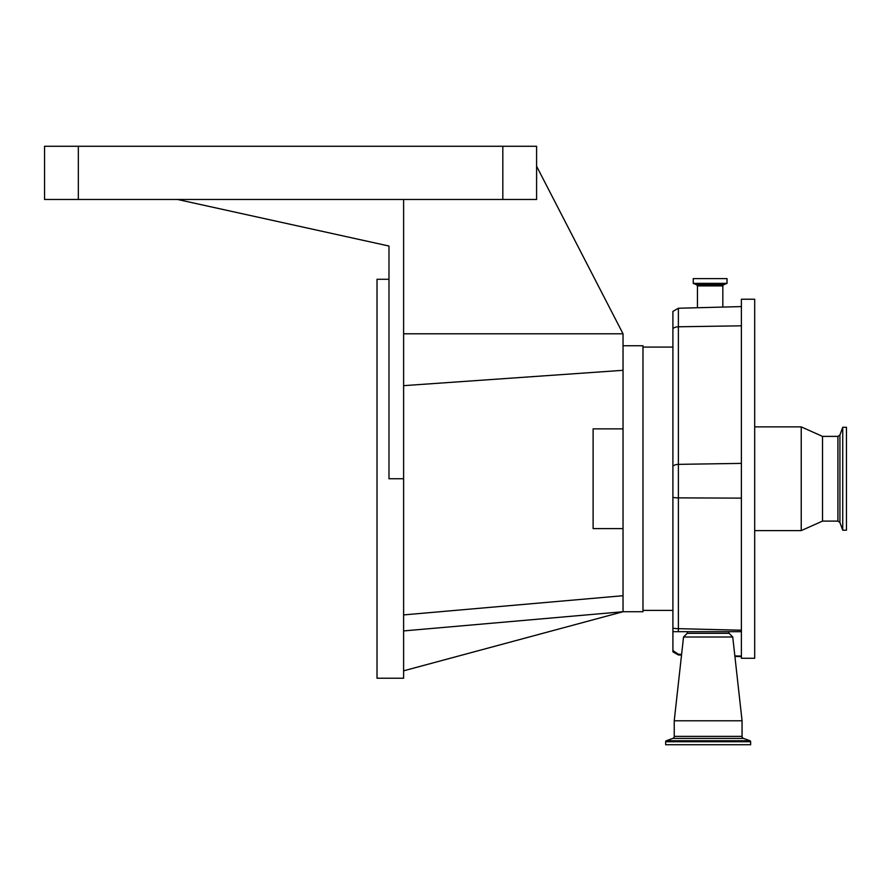 <?xml version="1.0" encoding="UTF-8"?>
<svg xmlns="http://www.w3.org/2000/svg" width="891" height="891" viewBox="0 0 891 891"><rect width="100%" height="100%" fill="white"/><g stroke="black" fill="none" stroke-linecap="round" stroke-linejoin="round"><path stroke-width="1.34" d="M388.977 279.273L377.016 279.273L377.016 678.229L403.612 678.229L403.612 478.745L388.977 478.745L388.977 246.027L177.532 199.473L44.55 199.473L44.55 146.28L536.594 146.28L536.594 199.473L403.612 199.473L403.612 478.745M536.594 166.227L623.032 333.791L623.032 611.727L403.612 630.928M623.032 345.764L642.979 345.764L642.979 611.727L623.032 611.727L403.612 670.823M623.032 528.619L593.116 528.619L593.116 428.872L623.032 428.872M681.615 654.35L678.385 654.25L672.905 650.575L672.905 631.674L687.529 631.674L687.228 633.312L729.061 633.312L732.747 636.998L742.058 720.774L674.231 720.774L683.542 636.998L732.747 636.998M672.905 328.623A6.649 3.898 180 0 1 678.385 326.785L678.385 308.241L672.905 311.393L672.905 631.674M672.905 650.575L672.905 651.833L678.385 654.974L681.537 655.052M734.852 655.91L741.39 656.099L741.39 631.674L687.529 631.674M672.905 628.144A6.649 1.091 0 0 0 678.385 628.656L678.341 631.674L741.39 631.674L741.39 299.22L754.688 299.22L754.688 658.271L741.39 658.271L741.39 656.099M728.76 631.674L729.061 633.312M687.228 633.312L683.542 636.998M674.231 720.774L674.231 736.378L742.058 736.378L742.058 720.774M672.905 631.062A6.649 6.638 0 0 0 673.329 631.674M710.138 278.605L727.034 278.605L727.034 283.36L693.254 283.36L693.254 278.605L710.138 278.605M674.231 736.378A2.127 2.127 0 0 1 672.839 738.383L666.357 740.733L749.932 740.733L743.462 738.383A2.127 2.127 0 0 1 742.058 736.378M666.357 740.733A1.069 1.069 0 0 0 665.655 741.735L665.655 744.72L750.634 744.72L750.634 741.735A1.069 1.069 0 0 0 749.932 740.733M754.688 426.878L801.232 426.878L801.232 530.613L754.688 530.613M801.232 426.878L822.516 436.39L822.516 521.101L801.232 530.613M842.73 462.841L842.73 530.212L846.45 530.212L846.45 427.279L842.73 427.279L842.73 462.841M403.612 614.913L623.032 595.711M403.612 385.658L623.032 370.311M623.032 333.791L403.612 333.791M403.612 199.473L177.532 199.473M741.39 325.816L678.385 326.785L678.385 497.869A6.649 1.091 180 0 1 672.905 497.345M741.39 463.387L678.385 464.356A6.649 3.898 180 0 0 672.905 466.193M741.39 498.136L678.385 497.869L678.385 628.656L741.39 630.227M678.385 654.25L678.385 654.974M697.441 307.74L697.441 285.911L722.835 285.911L723.715 284.663L727.034 283.36M697.441 285.911L696.562 284.663L723.715 284.663M696.562 284.663L693.343 283.494L726.945 283.494M672.839 738.383L743.462 738.383M665.655 741.735L750.634 741.735M822.516 436.39L837.919 436.39L837.919 521.101L839.923 522.505L842.73 530.212M837.919 436.39L839.923 434.986L839.923 522.505M502.814 199.473L502.814 146.28M78.33 199.473L78.33 146.28M642.979 610.402L672.905 610.402M642.979 347.089L672.905 347.089M734.908 656.455L741.39 656.622M678.385 308.241L741.39 306.593M722.835 307.083L722.835 285.911M822.516 521.101L837.919 521.101M839.923 434.986L842.73 427.279"/></g></svg>

